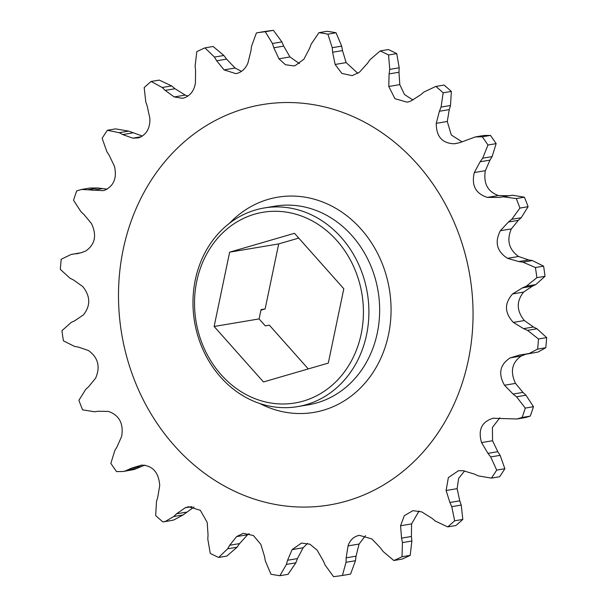 <?xml version="1.0" encoding="UTF-8"?>
<svg xmlns="http://www.w3.org/2000/svg" width="607" height="607" viewBox="0 0 607 607"><rect width="100%" height="100%" fill="white"/><g stroke="black" fill="none" stroke-linecap="round" stroke-linejoin="round"><path stroke-width="0.91" d="M254.629 214.18A96.688 84.07 -99.6 0 0 198.11 331.141A96.688 84.07 -99.6 0 0 303.31 401.083A96.688 84.07 -99.6 0 0 359.83 284.114A96.688 84.07 -99.6 0 0 254.629 214.18M306.292 404.641A100.716 87.575 80.4 0 1 297.65 406.622A100.716 87.575 80.4 0 1 195.53 326.839A100.716 87.575 80.4 0 1 255.577 209.954A100.716 87.575 80.4 0 1 264.22 207.973A100.716 87.575 80.4 0 1 366.34 287.756A100.716 87.575 80.4 0 1 306.292 404.641M475.327 136.932L484.113 135.452L490.471 135.422L482.299 136.803L475.327 136.932L459.803 142.645L454.423 143.768L456.881 143.351M103.069 190.628L81.467 189.46L76.71 190.901A274.675 238.824 80.4 0 0 73.53 200.295L81.027 211.79L84.062 214.605L91.498 223.604C96.991 235.357 95.087 244.484 85.784 250.979L81.133 252.77L71.201 254.424L61.224 259.257A274.675 238.824 80.4 0 0 60.328 269.387L70.033 278.226L73.553 280.017L82.643 286.451C90.504 296.17 90.754 305.662 83.402 314.904L74.646 320.815L71.216 322.408L61.967 330.678A274.675 238.824 80.4 0 0 63.409 340.846L74.623 346.438L78.371 347.083L88.455 350.52C98.114 357.531 100.512 366.734 95.648 378.115L88.683 386.659L85.792 389.284L78.895 400.301A274.675 238.824 80.4 0 0 82.582 409.808L94.495 411.774L98.197 411.235L108.554 411.455C119.329 415.332 123.707 423.618 121.673 436.312L117.014 446.889L114.875 450.379L110.853 463.361A274.675 238.824 80.4 0 0 116.529 471.578L122.887 471.548L125.186 471.017L131.681 468.103L141.56 465.091C152.676 465.546 158.731 472.352 159.724 485.517L157.729 497.399L156.492 501.511L155.658 515.578A274.675 238.824 80.4 0 0 162.934 521.937L165.468 521.36L173.701 516.527L176.531 513.818L185.226 507.778L192.04 506.625M194.035 506.989L183.132 514.941L173.875 519.949L171.113 520.556M144.876 465.099L134.238 469.492L122.887 471.548M516.891 418.997L525.533 417.54L530.29 416.099L522.119 417.472L516.891 418.989L492.869 418.238M526.474 354.147L538.09 352.045L545.776 347.743L537.597 349.116L529.046 353.562L519.531 355.057L510.199 357.88C499.902 364.541 497.998 373.662 504.485 385.248L515.502 383.396C510.009 371.666 511.913 362.546 521.216 356.021L525.799 354.245M412.965 100.011L404.482 94.51L399.808 84.623L398.966 72.241L399.186 67.794L396.735 53.606L388.563 54.979L389.755 69.38L389.095 73.902L388.791 86.475L394.937 98.691L407.13 102.181L408.739 101.817L410.757 101.081L420.59 94.844L423.868 92.059L435.659 86.482L444.066 85.063A274.675 238.824 80.4 0 1 451.342 91.422L443.163 92.795L441.077 107.075L439.4 111.263L436.258 123.342C436.251 136.666 442.306 143.472 454.423 143.768M357.895 73.379L346.149 62.612L342.492 50.593L341.673 46.109L336.058 32.778L327.886 34.151L332.241 47.695L332.613 52.255L335.132 64.463L341.87 73.432L352.159 75.647L359.405 72.248L367.425 63.416L369.936 59.782L380.179 50.92A274.675 238.824 80.4 0 1 388.563 54.979M299.448 63.614L289.964 56.952L283.689 46.117L281.876 41.913L273.446 30.35L265.267 31.723L272.444 43.499L273.818 47.778L278.947 58.811L285.442 64.721L293.735 65.92L295.298 65.556L303.872 59.243L309.562 48.401L311.148 44.174L318.963 32.664A274.675 238.824 80.4 0 1 327.886 34.151M241.472 71.345L235.076 68.037L226.578 59.122L223.877 55.487L213.156 46.489L204.976 47.87L214.446 57.073L216.707 60.783L224.051 69.888L235.85 73.637L237.39 73.288C242.254 71.732 245.767 68.288 247.937 62.946L250.949 50.829L251.526 46.291L256.42 32.907A274.675 238.824 80.4 0 1 265.267 31.723M187.92 96.05L185.218 95.102L175.044 88.728L171.622 85.906L159.3 80.101L151.12 81.475L162.19 87.491L165.172 90.39L174.201 96.953L182.441 98.288L183.959 97.939C190.295 95.716 194.111 90.769 195.408 83.106L195.583 70.533L195.12 65.988L196.805 51.641A274.675 238.824 80.4 0 1 204.976 47.87M103.501 190.545L104.541 190.287C113.835 186.038 117.128 178.033 114.435 166.265L109.199 155.309L106.862 151.659L102.135 138.282A274.675 238.824 80.4 0 1 107.371 130.262L119.245 132.69L122.728 134.579L132.789 138.161L138.646 137.85C146.454 134.754 150.202 128.252 149.876 118.342L147.235 106.164L145.779 101.923L144.178 87.583A274.675 238.824 80.4 0 1 151.12 81.475M346.878 500.98A202.981 176.485 80.4 0 1 126.028 354.169A202.981 176.485 80.4 0 1 244.674 108.623A202.981 176.485 80.4 0 1 465.523 255.433A202.981 176.485 80.4 0 1 346.878 500.98M162.934 521.937L171.341 520.518M218.649 557.454L227.633 548.804L229.704 545.245L236.578 536.603L247.595 534.752L239.575 543.584L237.064 547.218L226.821 556.08L218.649 557.454A274.675 238.824 80.4 0 1 210.265 553.394L207.814 539.206L208.034 534.759L207.192 522.377L200.31 510.29L188.534 506.731L185.226 507.778M279.857 575.717L286.421 564.411L287.566 560.261L292.111 549.608L303.128 547.757L297.438 558.599L295.852 562.826L288.037 574.336L279.857 575.717A274.675 238.824 80.4 0 1 270.942 574.222L265.327 560.891L264.508 556.407L260.851 544.388L253.423 535.541L243.24 533.303L236.578 536.603M342.409 575.466L346.043 562.302L346.18 557.833L348.046 545.905L359.063 544.054L356.051 556.171L355.474 560.709L350.58 574.093L342.409 575.466A274.675 238.824 80.4 0 1 333.554 576.65L325.124 565.087L323.311 560.883L317.036 550.048L309.927 544.236L301.512 543.06L292.111 549.608M402.024 556.74L402.449 542.597L401.546 538.128L400.574 525.753L411.592 523.894L411.417 536.467L411.88 541.012L410.195 555.359L402.024 556.74A274.675 238.824 80.4 0 1 393.844 560.511L383.123 551.513L380.422 547.878L371.924 538.963L359.39 535.344L357.834 535.693C352.993 537.241 349.731 540.647 348.046 545.905M359.063 544.054L365.528 535.655M303.128 547.757L307.552 543.386M247.595 534.752L249.105 533.621M107.181 189.164L97.97 187.995L90.109 188.011L81.467 189.46M142.395 136.067L128.676 131.104L115.55 128.889L107.371 130.262M256.42 32.907L264.591 31.534A274.675 238.824 80.4 0 1 273.446 30.35M318.963 32.664L327.143 31.283A274.675 238.824 80.4 0 1 336.058 32.778M380.179 50.92L388.351 49.546A274.675 238.824 80.4 0 1 396.735 53.606M462.117 141.901L451.312 135.012L447.276 121.483L449.271 109.601L450.508 105.489L451.342 91.422M490.471 135.422A274.675 238.824 80.4 0 1 496.147 143.639L487.967 145.012L482.694 158.207L480.107 161.773L474.31 172.547C471.282 185.408 475.653 193.694 487.429 197.404L498.446 195.545C487.679 191.691 483.309 183.405 485.327 170.688L489.986 160.111L492.125 156.621L496.147 143.639M498.446 195.545L508.803 195.765L512.505 195.226L524.418 197.192A274.675 238.824 80.4 0 1 528.105 206.699L519.926 208.08L511.777 219.302L508.446 222.003L500.335 230.736C494.47 242.261 496.86 251.465 507.528 258.332L518.545 256.48C508.886 249.469 506.488 240.266 511.352 228.885L518.317 220.341L521.208 217.716L528.105 206.699M518.545 256.48L528.629 259.917L532.377 260.562L543.591 266.154A274.675 238.824 80.4 0 1 545.033 276.322L536.854 277.695L526.352 286.178L522.483 287.847L512.581 293.947C504.227 303.363 504.485 312.848 513.34 322.4L524.357 320.549C516.496 310.852 516.246 301.368 523.598 292.096L532.354 286.185L535.784 284.592L545.033 276.322M524.357 320.549L533.447 326.983L536.967 328.774L546.672 337.613A274.675 238.824 80.4 0 1 545.776 347.743M515.502 383.396L522.938 392.395L525.973 395.21L533.47 406.705A274.675 238.824 80.4 0 1 530.29 416.099M492.565 440.735L497.801 451.691L500.138 455.341L504.865 468.718L496.693 470.091L490.706 456.934L487.929 453.353L481.548 442.586L492.565 440.735L492.406 427.449L499.819 417.836M504.865 468.718A274.675 238.824 80.4 0 1 499.629 476.738L491.45 478.111L478.324 475.896L474.393 474.082L463.194 470.698L458.444 470.728L448.361 477.588L446.107 490.509L457.124 488.658L458.626 478.437L464.605 470.933M457.124 488.658L459.765 500.836L461.221 505.077L462.822 519.417A274.675 238.824 80.4 0 1 455.88 525.525L447.7 526.899L435.378 521.094L431.956 518.272L421.782 511.898L412.912 510.669L404.262 515.738L400.574 525.753M411.592 523.894L419.08 510.95M410.195 555.359A274.675 238.824 80.4 0 1 402.024 559.13L393.844 560.511M462.822 519.417L454.643 520.798A274.675 238.824 80.4 0 1 447.7 526.899M454.643 520.798L451.79 506.663L449.893 502.497L446.107 490.509M496.693 470.091A274.675 238.824 80.4 0 1 491.45 478.111M493.354 418.162C481.783 421.63 477.846 429.771 481.548 442.586M533.47 406.705L525.29 408.086A274.675 238.824 80.4 0 1 522.119 417.472M525.29 408.086L516.542 396.796L513.059 394.057L504.485 385.248M546.672 337.613L538.5 338.994A274.675 238.824 80.4 0 1 537.597 349.116M538.5 338.994L527.536 330.367L523.575 328.645L513.34 322.4M543.591 266.154L535.412 267.528A274.675 238.824 80.4 0 1 536.854 277.695M535.412 267.528L522.938 262.148L518.757 261.579L507.528 258.332M524.418 197.192L516.246 198.565A274.675 238.824 80.4 0 1 519.926 208.08M516.246 198.565L503.074 196.812L498.931 197.427L487.429 197.404M482.299 136.803A274.675 238.824 80.4 0 1 487.967 145.012M444.066 85.063L435.887 86.444A274.675 238.824 80.4 0 1 443.163 92.795M328.296 363.1L263.453 381.955L214.127 326.483L229.643 252.163L294.486 233.3L343.812 288.773L328.296 363.1M260.927 310.162L265.13 308.94L278.704 243.9L298.735 238.081M308.265 368.919L269.356 325.162L265.267 325.853L259.106 318.918L214.127 326.483M229.643 252.163L278.704 243.9M265.13 308.94L261.04 309.623L259.106 318.918M297.65 406.622L308.402 404.808A100.716 87.575 -99.6 0 0 317.044 402.836A100.716 87.575 -99.6 0 0 377.091 285.95A100.716 87.575 -99.6 0 0 274.971 206.168L264.22 207.973M229.56 223.217A109.116 94.874 80.4 0 1 268.302 199.339A109.116 94.874 80.4 0 1 387.023 278.264A109.116 94.874 80.4 0 1 323.243 410.256A109.116 94.874 80.4 0 1 259.91 403.564M173.701 516.527L183.132 514.941M128.289 469.795L137.721 468.202M388.791 86.475L399.808 84.623M335.132 64.463L346.149 62.612M278.947 58.811L289.964 56.952M224.051 69.888L235.076 68.037M174.201 96.953L185.218 95.102M132.789 138.161L141.332 136.719M75.867 253.855L78.948 253.339M72.157 254.287L81.072 252.785M88.539 189.581L97.97 187.995M92.272 190.332L102.143 188.671M119.245 132.69L128.676 131.104M122.728 134.579L132.607 132.918M162.19 87.491L171.622 85.906M165.172 90.39L175.044 88.728M214.446 57.073L223.877 55.487M216.707 60.783L226.578 59.122M272.444 43.499L281.876 41.913M273.818 47.778L283.689 46.117M332.241 47.695L341.673 46.109M332.613 52.255L342.492 50.593M389.755 69.38L399.186 67.794M389.095 73.902L398.966 72.241M436.258 123.342L447.276 121.483M441.077 107.075L450.508 105.489M439.4 111.263L449.271 109.601M474.31 172.547L485.327 170.688M482.694 158.207L492.125 156.621M480.107 161.773L489.986 160.111M500.335 230.736L511.352 228.885M511.777 219.302L521.208 217.716M508.446 222.003L518.317 220.341M512.581 293.947L523.598 292.096M526.352 286.178L535.784 284.592M522.483 287.847L532.354 286.185M510.199 357.88L521.216 356.021M131.681 468.103L141.552 466.442M176.531 513.818L186.41 512.156M229.704 545.245L239.575 543.584M227.633 548.804L237.064 547.218M287.566 560.261L297.438 558.599M286.421 564.411L295.852 562.826M346.18 557.833L356.051 556.171M346.043 562.302L355.474 560.709M401.546 538.128L411.417 536.467M402.449 542.597L411.88 541.012M449.893 502.497L459.765 500.836M451.79 506.663L461.221 505.077M487.929 453.353L497.801 451.691M490.706 456.934L500.138 455.341M513.059 394.057L522.938 392.395M516.542 396.796L525.973 395.21M523.575 328.645L533.447 326.983M527.536 330.367L536.967 328.774M518.757 261.579L528.629 259.917M522.938 262.148L532.377 260.562M498.931 197.427L508.803 195.765M503.074 196.812L512.505 195.226M71.201 254.424L80.526 252.853"/></g></svg>
